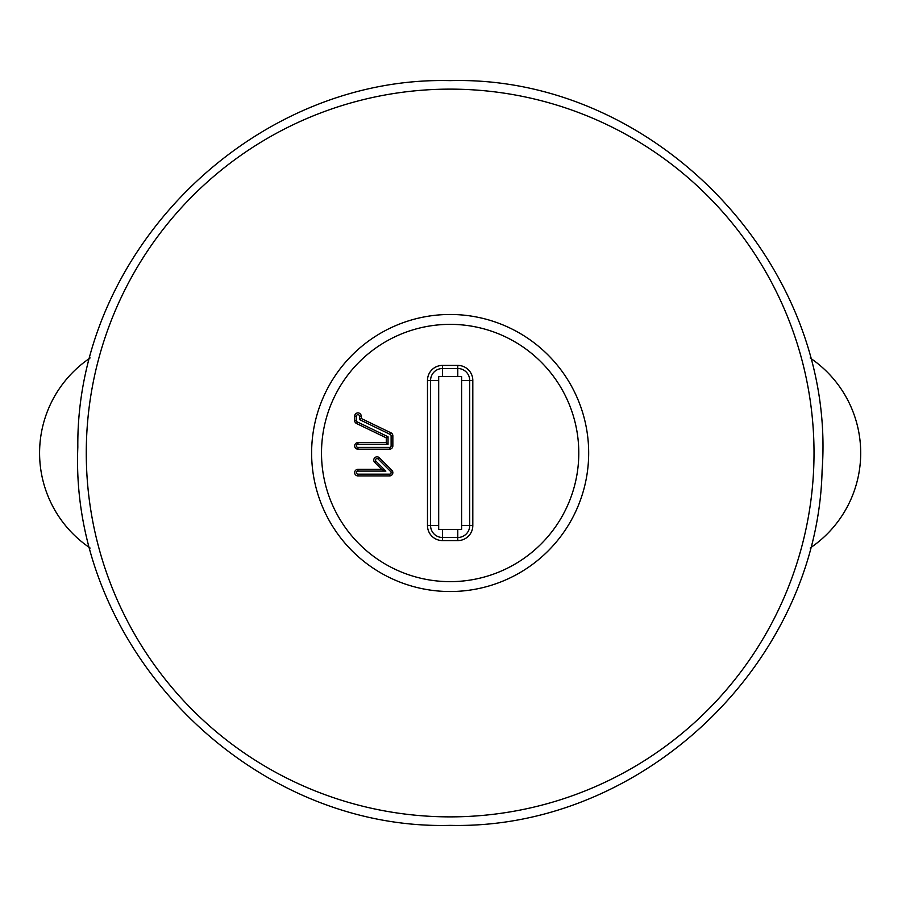 <?xml version="1.0" encoding="UTF-8"?>
<svg xmlns="http://www.w3.org/2000/svg" width="906" height="906" viewBox="0 0 906 906"><rect width="100%" height="100%" fill="white"/><g stroke="black" fill="none" stroke-linecap="round" stroke-linejoin="round"><path stroke-width="1.36" d="M461.607 529.387L438.685 529.387L438.685 376.613L461.607 376.613L461.607 529.387M356.522 423.498L386.284 437.87L386.284 442.615L357.949 442.615A3.284 3.284 0 0 0 354.665 445.899A3.284 3.284 0 0 0 357.949 449.183L389.569 449.183A3.284 3.284 0 0 0 392.853 445.899L392.853 435.809A3.284 3.284 0 0 0 391.007 432.853L361.234 418.481L361.234 416.182A3.284 3.284 0 0 0 357.949 412.898A3.284 3.284 0 0 0 354.665 416.182L354.665 420.543A3.284 3.284 0 0 0 356.522 423.498L357.281 421.913L388.04 436.771L386.284 437.87M357.949 469.342A3.284 3.284 0 0 0 354.665 472.626A3.284 3.284 0 0 0 357.949 475.91L389.569 475.91A3.284 3.284 0 0 0 391.89 470.305L379.365 457.779A3.284 3.284 0 0 0 374.722 457.779A3.284 3.284 0 0 0 374.722 462.422L381.641 469.342L357.949 469.342L357.949 471.097A1.529 1.529 0 0 0 356.42 472.626A1.529 1.529 0 0 0 357.949 474.166L389.569 474.166A1.529 1.529 0 0 0 390.656 471.55L378.13 459.025A1.529 1.529 0 0 0 375.967 459.025A1.529 1.529 0 0 0 375.967 461.188L385.877 471.097L381.641 469.342M388.04 436.771L388.04 444.359L386.284 442.615M388.04 444.359L357.949 444.359A1.529 1.529 0 0 0 356.42 445.899A1.529 1.529 0 0 0 357.949 447.428L389.569 447.428A1.529 1.529 0 0 0 391.109 445.899L391.109 435.809A1.529 1.529 0 0 0 390.237 434.438L359.478 419.58L361.234 418.481M359.478 419.58L359.478 416.182A1.529 1.529 0 0 0 357.949 414.654A1.529 1.529 0 0 0 356.42 416.182L356.42 420.543A1.529 1.529 0 0 0 357.281 421.913M385.877 471.097L357.949 471.097M860.7 453A114.575 114.575 0 0 1 812.648 546.284L810.168 548.051L812.648 546.284A114.575 114.575 0 0 0 812.648 359.716A114.575 114.575 0 0 1 860.7 453M87.633 546.284L90.113 548.051L87.633 546.284A114.575 114.575 0 0 1 87.633 359.716L90.113 357.949L87.633 359.716M810.168 357.949L812.648 359.716L810.168 357.949M472.807 525.559A15.017 15.017 0 0 1 457.779 540.588L457.779 537.496L442.502 537.496L442.502 540.588A15.017 15.017 0 0 1 427.485 525.559L427.485 380.441A15.017 15.017 0 0 1 442.502 365.412L457.779 365.412A15.017 15.017 0 0 1 472.807 380.441L472.807 525.559L469.716 525.559A11.937 11.937 0 0 1 457.779 537.496L457.779 529.387M442.502 529.387L442.502 537.496A11.937 11.937 0 0 1 430.577 525.559L430.577 380.441A11.937 11.937 0 0 1 442.502 368.504L457.779 368.504A11.937 11.937 0 0 1 469.716 380.441L472.807 380.441M461.607 380.441L469.716 380.441L469.716 525.559L461.607 525.559M457.779 376.613L457.779 365.412M442.502 376.613L442.502 365.412M438.685 380.441L427.485 380.441M438.685 525.559L427.485 525.559M442.502 540.588L457.779 540.588M450.146 89.128A363.872 363.872 0 0 1 814.018 453A363.872 363.872 0 0 1 450.146 816.872A363.872 363.872 0 0 1 86.274 453A363.872 363.872 0 0 1 450.146 89.128M450.146 314.473A138.527 138.527 0 0 1 588.673 453A138.527 138.527 0 0 1 450.146 591.527A138.527 138.527 0 0 1 311.619 453A138.527 138.527 0 0 1 450.146 314.473M450.146 581.641A128.641 128.641 0 0 0 578.787 453A128.641 128.641 0 0 0 450.146 324.359A128.641 128.641 0 0 0 321.505 453A128.641 128.641 0 0 0 450.146 581.641M357.949 444.359L357.949 442.615M357.949 447.428L357.949 449.183M389.569 447.428L389.569 449.183M391.109 445.899L392.853 445.899M391.109 435.809L392.853 435.809M390.237 434.438L391.007 432.853M359.478 416.182L361.234 416.182M356.42 416.182L354.665 416.182M356.42 420.543L354.665 420.543M357.949 474.166L357.949 475.91M389.569 474.166L389.569 475.91M390.656 471.55L391.89 470.305M378.13 459.025L379.365 457.779M375.967 461.188L374.722 462.422M450.146 825.366C642.728 829.987 817.642 663.124 822.093 470.542C837.438 265.605 655.57 74.96 450.146 80.634C655.57 74.96 837.438 265.605 822.093 470.542C817.642 663.124 642.728 829.987 450.146 825.366C642.728 829.987 817.642 663.124 822.093 470.542C837.438 265.605 655.57 74.96 450.146 80.634C655.57 74.96 837.438 265.605 822.093 470.542C817.642 663.124 642.728 829.987 450.146 825.366C642.728 829.987 817.642 663.124 822.093 470.542C837.438 265.605 655.57 74.96 450.146 80.634C253.306 75.674 75.957 250.26 77.825 447.156C69.354 648.164 249.025 830.677 450.146 825.366C249.025 830.677 69.354 648.164 77.825 447.156C75.957 250.26 253.306 75.674 450.146 80.634C253.306 75.674 75.957 250.26 77.825 447.156C69.354 648.164 249.025 830.677 450.146 825.366C249.025 830.677 69.354 648.164 77.825 447.156C75.957 250.26 253.306 75.674 450.146 80.634C253.306 75.674 75.957 250.26 77.825 447.156C69.354 648.164 249.025 830.677 450.146 825.366"/></g></svg>
